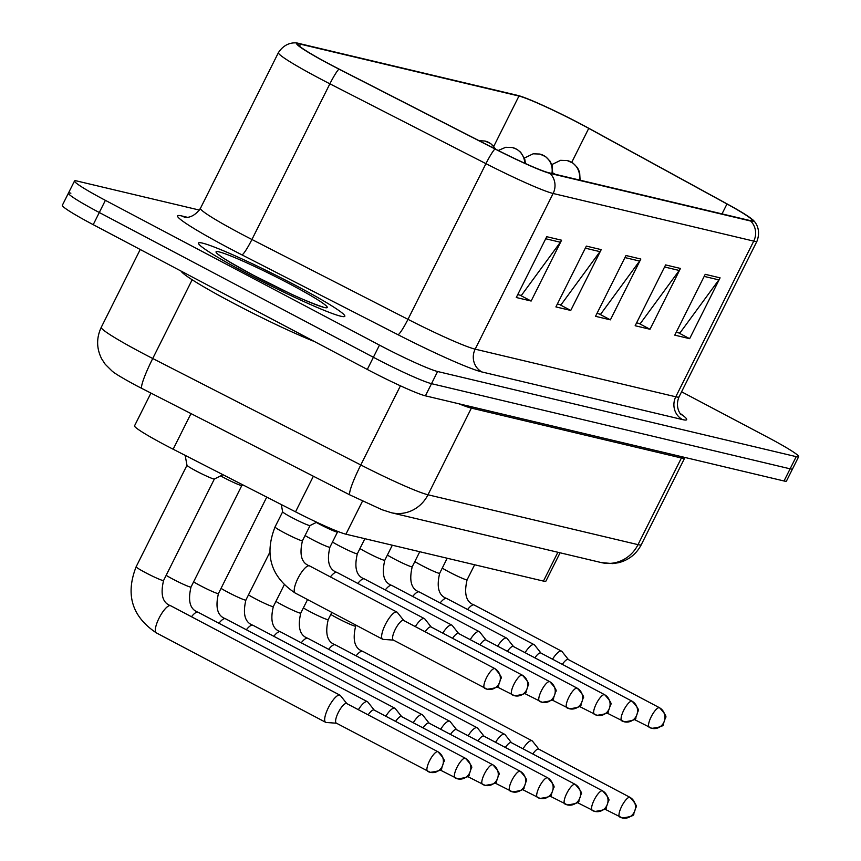 <?xml version="1.0" encoding="UTF-8"?>
<svg xmlns="http://www.w3.org/2000/svg" width="861" height="861" viewBox="0 0 861 861"><rect width="100%" height="100%" fill="white"/><g stroke="black" fill="none" stroke-linecap="round" stroke-linejoin="round"><path stroke-width="1.29" d="M560.08 552.794L545.896 581.143A51.143 3.659 -153.4 0 1 543.442 581.1L345.928 534.197A51.143 3.659 -153.4 0 1 295.538 511.832L173.147 449.216A51.143 3.659 -153.4 0 1 165.409 445.191A51.143 3.659 -153.4 0 1 134.542 425.829L150.923 393.122M247.882 274.024A81.827 5.855 26.6 0 0 344.82 316.31A81.827 5.855 26.6 0 0 295.431 285.314A81.827 5.855 26.6 0 0 198.493 243.028A81.827 5.855 26.6 0 0 247.882 274.024A81.827 5.855 26.6 0 0 344.82 316.31A81.827 5.855 26.6 0 0 295.431 285.314A81.827 5.855 26.6 0 0 198.493 243.028A81.827 5.855 26.6 0 0 247.882 274.024M330.839 64.801A54.544 3.896 -153.4 0 1 297.917 44.137A54.544 3.896 -153.4 0 1 300.521 44.18L518.957 96.045A54.544 3.896 -153.4 0 1 588.741 128.364L726.975 203.971A54.544 3.896 -153.4 0 1 752.127 220.459A54.544 3.896 -153.4 0 1 749.511 220.416L548.898 172.781A54.544 3.896 -153.4 0 1 495.14 148.921L339.094 69.084A54.544 3.896 -153.4 0 1 330.839 64.801M330.441 64.704A55.911 3.993 26.6 0 0 338.9 69.106L494.946 148.942A55.911 3.993 26.6 0 0 550.05 173.395L750.663 221.029A55.911 3.993 26.6 0 0 752.245 219.426A55.911 3.993 26.6 0 0 727.567 204.175L589.333 128.569A55.911 3.993 26.6 0 0 517.805 95.431L299.37 43.567A55.911 3.993 26.6 0 0 298.67 43.416A55.911 3.993 26.6 0 0 330.441 64.704M70.882 193.176A51.143 3.659 26.6 0 0 68.428 193.133L62.336 205.295A51.143 3.659 26.6 0 0 93.214 224.667L367.292 369.444A51.143 3.659 26.6 0 0 425.42 395.834L784.027 480.987L790.118 468.825A51.143 3.659 26.6 0 0 792.572 468.858A51.143 3.659 26.6 0 1 790.118 468.825L431.512 383.672L790.118 468.825L796.21 456.653A51.143 3.659 26.6 0 0 798.664 456.696A51.143 3.659 26.6 0 0 767.786 437.323L681.578 391.787M367.292 369.444L373.383 357.283A51.143 3.659 26.6 0 0 431.512 383.672A51.143 3.659 26.6 0 1 373.383 357.283L99.295 212.506L373.383 357.283L379.475 345.121A51.143 3.659 26.6 0 0 437.603 371.511L796.21 456.653M68.428 193.133A51.143 3.659 26.6 0 0 99.295 212.506A51.143 3.659 26.6 0 1 68.428 193.133L74.52 180.971A51.143 3.659 26.6 0 0 105.386 200.344L379.475 345.121M199.418 210.084L76.973 181.014A51.143 3.659 26.6 0 0 74.52 180.971M720.087 277.855L689.639 338.674L674.776 335.144L705.224 274.325L720.087 277.855A13.636 13.012 -76.6 0 1 718.86 279.879L704.19 276.403M601.215 249.636L570.757 310.444L555.905 306.914L586.352 246.106L601.215 249.636A13.636 13.012 -76.6 0 1 599.977 251.649L585.319 248.172M561.587 240.219L531.14 301.038L516.277 297.508L546.735 236.7L561.587 240.219A13.636 13.012 -76.6 0 1 560.36 242.242L545.691 238.766M680.459 268.449L650.012 329.268L635.149 325.738L665.607 264.919L680.459 268.449A13.636 13.012 -76.6 0 1 679.232 270.472L664.574 266.985M640.842 259.043L610.384 319.851L595.521 316.321L625.979 255.513L640.842 259.043A13.636 13.012 -76.6 0 1 639.605 261.055L624.946 257.579M610.384 319.851L599.256 313.974M596.974 313.436L600.601 314.287L639.605 261.055M650.012 329.268L638.873 323.381M636.602 322.843L640.218 323.704L679.232 270.472M531.14 301.038L520.001 295.151M517.73 294.613L521.346 295.474L560.36 242.242M570.757 310.444L559.628 304.568M557.347 304.019L560.974 304.88L599.977 251.649M689.639 338.674L678.5 332.787M676.229 332.249L679.846 333.11L718.86 279.879M784.027 480.987A51.143 3.659 26.6 0 0 786.48 481.019L798.664 456.696M186.988 465.22A15.337 1.098 26.6 0 0 186.977 465.284A15.337 1.098 26.6 0 0 196.243 471.032A15.337 1.098 26.6 0 0 214.378 479.007A15.337 1.098 26.6 0 0 214.421 478.964M346.832 703.62L340.429 695.559A15.337 4.445 117.8 0 0 339.987 695.193A15.337 4.445 117.8 0 0 339.675 695.075A15.337 4.445 117.8 0 0 328.364 707.699A15.337 4.445 117.8 0 0 325.662 722.314A15.337 4.445 117.8 0 0 325.975 722.433A15.337 4.445 117.8 0 0 326.211 722.476L336.49 723.218M346.854 703.663A11.085 3.218 117.8 0 0 346.66 703.523A11.085 3.218 117.8 0 0 346.434 703.448A11.085 3.218 117.8 0 0 338.265 712.564A11.085 3.218 117.8 0 0 336.307 723.122A11.085 3.218 117.8 0 0 336.533 723.208M282.645 511.768A15.337 1.098 26.6 0 0 282.634 511.821A15.337 1.098 26.6 0 0 291.901 517.569A15.337 1.098 26.6 0 0 310.035 525.544A15.337 1.098 26.6 0 0 310.078 525.501M403.798 620.523L397.395 612.462A15.337 4.445 117.8 0 0 396.953 612.096A15.337 4.445 117.8 0 0 385.33 624.602A15.337 4.445 117.8 0 0 382.628 639.228A15.337 4.445 117.8 0 0 383.177 639.379L393.445 640.121M403.82 620.577A11.085 3.218 117.8 0 0 403.615 620.437A11.085 3.218 117.8 0 0 403.389 620.35A11.085 3.218 117.8 0 0 395.221 629.466A11.085 3.218 117.8 0 0 393.273 640.024A11.085 3.218 117.8 0 0 393.499 640.11M220.631 475.896A15.337 1.098 26.6 0 0 223.688 477.554A15.337 1.098 26.6 0 0 241.823 485.518A15.337 1.098 26.6 0 0 241.866 485.475M374.277 710.142L367.873 702.07A15.337 4.445 117.8 0 0 367.432 701.704A15.337 4.445 117.8 0 0 367.12 701.586A15.337 4.445 117.8 0 0 358.348 709.701M374.298 710.185A11.085 3.218 117.8 0 0 374.094 710.045A11.085 3.218 117.8 0 0 373.868 709.959A11.085 3.218 117.8 0 0 368.153 714.888M493.084 764.966A11.085 3.218 117.8 0 0 492.847 764.794L401.538 716.556A11.085 3.218 117.8 0 1 401.732 716.696L395.307 708.592A15.337 4.445 117.8 0 0 394.876 708.216A15.337 4.445 117.8 0 0 394.564 708.097A15.337 4.445 117.8 0 0 385.793 716.223M401.538 716.556A11.085 3.218 117.8 0 0 401.312 716.47A11.085 3.218 117.8 0 0 395.597 721.4M429.155 723.175L422.751 715.104A15.337 4.445 117.8 0 0 422.31 714.738A15.337 4.445 117.8 0 0 421.998 714.619A15.337 4.445 117.8 0 0 413.226 722.734M429.176 723.218A11.085 3.218 117.8 0 0 428.982 723.079A11.085 3.218 117.8 0 0 428.746 722.992A11.085 3.218 117.8 0 0 423.031 727.911M456.599 729.687L450.195 721.626A15.337 4.445 117.8 0 0 449.754 721.249A15.337 4.445 117.8 0 0 449.442 721.131A15.337 4.445 117.8 0 0 440.671 729.256M456.621 729.73A11.085 3.218 117.8 0 0 456.416 729.59A11.085 3.218 117.8 0 0 456.19 729.504A11.085 3.218 117.8 0 0 450.475 734.433M316.288 522.433A15.337 1.098 26.6 0 0 319.345 524.091A15.337 1.098 26.6 0 0 337.469 532.055A15.337 1.098 26.6 0 0 337.523 532.012M431.243 627.045L424.839 618.984A15.337 4.445 117.8 0 0 424.398 618.607A15.337 4.445 117.8 0 0 415.314 626.614M431.253 627.088A11.085 3.218 117.8 0 0 431.06 626.948A11.085 3.218 117.8 0 0 430.834 626.862A11.085 3.218 117.8 0 0 425.119 631.791M458.676 633.556L452.273 625.495A15.337 4.445 117.8 0 0 451.831 625.118A15.337 4.445 117.8 0 0 442.758 633.126M458.698 633.599A11.085 3.218 117.8 0 0 458.504 633.459A11.085 3.218 117.8 0 0 458.278 633.384A11.085 3.218 117.8 0 0 452.563 638.302M577.483 688.391A11.085 3.218 117.8 0 0 577.257 688.208L485.938 639.981A11.085 3.218 117.8 0 1 486.142 640.121L479.717 632.006A15.337 4.445 117.8 0 0 479.276 631.64A15.337 4.445 117.8 0 0 470.192 639.637M485.938 639.981A11.085 3.218 117.8 0 0 485.712 639.895A11.085 3.218 117.8 0 0 479.997 644.824M181.058 271.064A85.228 6.092 26.6 0 0 232.427 302.674A85.228 6.092 26.6 0 0 314.545 341.58M484.033 736.198L477.629 728.137A15.337 4.445 117.8 0 0 477.188 727.771A15.337 4.445 117.8 0 0 476.876 727.653A15.337 4.445 117.8 0 0 468.115 735.768M484.054 736.241A11.085 3.218 117.8 0 0 483.86 736.112A11.085 3.218 117.8 0 0 483.634 736.026A11.085 3.218 117.8 0 0 477.92 740.944M511.477 742.72L505.073 734.648A15.337 4.445 117.8 0 0 504.632 734.282A15.337 4.445 117.8 0 0 504.32 734.164A15.337 4.445 117.8 0 0 495.549 742.279M511.499 742.763A11.085 3.218 117.8 0 0 511.294 742.623A11.085 3.218 117.8 0 0 511.068 742.537A11.085 3.218 117.8 0 0 505.353 747.466M538.921 749.231L532.507 741.17A15.337 4.445 117.8 0 0 532.076 740.794A15.337 4.445 117.8 0 0 531.764 740.686A15.337 4.445 117.8 0 0 522.993 748.801M538.932 749.274A11.085 3.218 117.8 0 0 538.738 749.135A11.085 3.218 117.8 0 0 538.512 749.048A11.085 3.218 117.8 0 0 532.798 753.978M604.928 694.902A11.085 3.218 117.8 0 0 604.691 694.73L513.382 646.493A11.085 3.218 117.8 0 1 513.576 646.633L507.151 638.528A15.337 4.445 117.8 0 0 506.72 638.152A15.337 4.445 117.8 0 0 497.636 646.159M513.382 646.493A11.085 3.218 117.8 0 0 513.156 646.407A11.085 3.218 117.8 0 0 507.441 651.336M540.999 653.101L534.595 645.04A15.337 4.445 117.8 0 0 534.154 644.674A15.337 4.445 117.8 0 0 525.07 652.67M541.02 653.155A11.085 3.218 117.8 0 0 540.816 653.015A11.085 3.218 117.8 0 0 540.59 652.929A11.085 3.218 117.8 0 0 534.875 657.847M568.443 659.623L562.039 651.562A15.337 4.445 117.8 0 0 561.598 651.185A15.337 4.445 117.8 0 0 552.514 659.192M568.454 659.666A11.085 3.218 117.8 0 0 568.26 659.526A11.085 3.218 117.8 0 0 568.034 659.44A11.085 3.218 117.8 0 0 562.319 664.369M190.981 413.614L173.147 449.216M313.372 476.23L295.538 511.832M362.492 501.145L345.928 534.197M557.874 552.267L543.442 581.1M300.521 44.18L299.51 46.203M750.663 221.029A17.048 16.273 103.4 0 1 753.741 241.112L553.128 193.477A68.18 4.875 -153.4 0 1 485.938 163.655L329.881 83.818A68.18 4.875 -153.4 0 1 319.571 78.448A68.18 4.875 -153.4 0 1 278.415 52.629L200.452 208.308A68.18 4.875 26.6 0 0 241.607 234.127A68.18 4.875 26.6 0 0 251.929 239.498L407.974 319.334A68.18 4.875 26.6 0 0 475.164 349.157L675.777 396.792A68.18 4.875 26.6 0 0 679.049 396.846C674.12 408.695 682.353 416.315 681.159 414.571M338.9 69.106A17.048 2.045 -62.9 0 0 329.881 83.818L251.929 239.498A17.048 2.045 117.1 0 1 241.941 254.867A85.228 6.092 -153.4 0 1 181.682 215.939L187.375 217.295M680.212 413.463A85.228 6.092 -153.4 0 1 682.59 419.608L481.977 371.974A17.048 16.273 -76.6 0 1 475.164 349.157L553.128 193.477A17.048 16.273 -76.6 0 0 550.05 173.395M752.245 219.426C753.041 219.738 762.082 227.358 757.002 241.155A68.18 4.875 -153.4 0 1 753.741 241.112L675.777 396.792A17.048 16.273 -76.6 0 0 682.59 419.608M481.977 371.974A85.228 6.092 -153.4 0 1 397.986 334.703A17.048 2.045 117.1 0 0 407.974 319.334L485.938 163.655A17.048 2.045 -62.9 0 1 494.946 148.942M397.986 334.703L241.941 254.867M105.386 200.344L93.214 224.667M437.603 371.511L425.42 395.834M181.682 215.939A17.048 16.273 -76.6 0 0 185.093 217.252M726.975 203.971L722.013 213.883M588.741 128.364L571.736 162.331M518.957 96.045L493.784 146.327M141.947 388.526A34.096 4.09 -62.9 0 1 152.731 358.51L360.791 464.962A68.18 4.875 26.6 0 0 427.982 494.774L638.012 544.647A68.18 4.875 26.6 0 0 641.284 544.701C636.387 554.01 628.853 560.005 618.693 562.685L612.677 563.611L601.29 562.577L391.26 512.704L382.036 509.734L350.007 494.978L136.393 385.642C122.24 377.979 114.029 373.017 111.758 370.757L105.214 364.268L101.663 358.843C96.443 348.414 96.303 337.91 101.254 327.32A68.18 4.875 26.6 0 0 142.409 353.139A68.18 4.875 26.6 0 0 152.731 358.51L192.164 279.76M350.007 494.978A34.096 4.09 -62.9 0 1 360.791 464.962L400.43 385.814M391.26 512.704A34.096 32.535 -76.6 0 0 427.982 494.774L471.376 408.114A68.18 4.875 -153.4 0 1 458.795 403.755M601.29 562.577A34.096 32.535 -76.6 0 0 638.012 544.647L681.406 457.987L471.376 408.114A8.524 8.136 103.4 0 1 472.108 406.919M641.284 544.701L684.678 458.041A68.18 4.875 -153.4 0 1 681.406 457.987A8.524 8.136 103.4 0 1 682.138 456.793M437.743 751.675A11.085 3.218 117.8 0 0 429.757 760.424A11.085 3.218 117.8 0 0 427.616 771.359A11.085 3.218 117.8 0 0 427.842 771.445A11.085 10.58 103.4 0 0 442.167 766.516A11.085 10.58 -76.6 0 0 437.743 751.675A11.085 3.218 117.8 0 1 437.969 751.761L346.66 703.523M145.391 572.587A15.337 1.098 26.6 0 0 162.525 580.432A15.337 1.098 26.6 0 0 163.568 580.518C160.264 594.531 162.621 602.937 170.639 605.735A15.337 4.445 117.8 0 0 170.327 605.617A15.337 4.445 117.8 0 0 170.037 605.574A15.337 4.445 117.8 0 0 159.059 618.155A15.337 4.445 117.8 0 0 156.304 632.857C131.991 616.616 125.265 594.596 136.135 566.786A15.337 1.098 26.6 0 0 145.391 572.587M170.919 605.929A15.337 4.445 117.8 0 0 170.639 605.735L339.987 695.193M438.206 751.933A11.085 3.218 117.8 0 0 437.969 751.761C443.361 757.691 445.331 760.995 443.878 761.651L441.661 768.195C442.436 769.863 438.626 771.252 430.231 772.339L336.307 723.122M494.709 668.577A11.085 3.218 117.8 0 0 486.723 677.327A11.085 3.218 117.8 0 0 484.582 688.262A11.085 3.218 117.8 0 0 484.808 688.348A11.085 10.58 103.4 0 0 499.132 683.419A11.085 10.58 -76.6 0 0 494.709 668.577A11.085 3.218 117.8 0 1 494.935 668.663L403.615 620.437M284.291 532.776A15.337 1.098 26.6 0 0 301.425 540.611A15.337 1.098 26.6 0 0 302.469 540.708C299.165 554.721 301.522 563.126 309.54 565.914A15.337 4.445 117.8 0 0 308.927 565.763A15.337 4.445 117.8 0 0 297.917 578.42A15.337 4.445 117.8 0 0 295.205 593.046C270.881 576.805 264.155 554.775 275.036 526.964A15.337 1.098 26.6 0 0 284.291 532.776M495.161 668.836A11.085 3.218 117.8 0 0 494.935 668.663C500.327 674.604 502.297 677.898 500.833 678.554L498.627 685.098C499.391 686.766 495.581 688.154 487.197 689.241L393.273 640.024M465.188 758.197A11.085 3.218 117.8 0 0 457.202 766.947A11.085 3.218 117.8 0 0 455.06 777.87A11.085 3.218 117.8 0 0 455.286 777.957A11.085 10.58 103.4 0 0 469.611 773.027A11.085 10.58 -76.6 0 0 465.188 758.197A11.085 3.218 117.8 0 1 465.414 758.283L374.094 710.045M166.162 575.342A15.337 1.098 26.6 0 0 172.835 579.109A15.337 1.098 26.6 0 0 189.969 586.944A15.337 1.098 26.6 0 0 191.013 587.041C187.709 601.053 190.066 609.459 198.084 612.246A15.337 4.445 117.8 0 0 197.761 612.128A15.337 4.445 117.8 0 0 197.47 612.085A15.337 4.445 117.8 0 0 191.476 616.734M198.353 612.44A15.337 4.445 117.8 0 0 198.084 612.246L367.432 701.704M465.64 758.455A11.085 3.218 117.8 0 0 465.414 758.283C470.806 764.213 472.775 767.506 471.311 768.163L469.105 774.717C469.869 776.385 466.059 777.763 457.675 778.861L440.046 769.938M492.621 764.708A11.085 3.218 117.8 0 0 484.646 773.458A11.085 3.218 117.8 0 0 482.494 784.393A11.085 3.218 117.8 0 0 482.73 784.468A11.085 10.58 103.4 0 0 497.055 779.539A11.085 10.58 -76.6 0 0 492.621 764.708A11.085 3.218 117.8 0 1 492.847 764.794C498.25 770.724 500.209 774.028 498.756 774.685L496.549 781.228C497.314 782.897 493.504 784.285 485.109 785.372L467.48 776.461M193.596 581.864A15.337 1.098 26.6 0 0 200.269 585.62A15.337 1.098 26.6 0 0 217.402 593.455A15.337 1.098 26.6 0 0 218.446 593.552C215.153 607.565 217.51 615.97 225.517 618.758A15.337 4.445 117.8 0 0 225.205 618.65A15.337 4.445 117.8 0 0 224.915 618.607A15.337 4.445 117.8 0 0 218.92 623.256M225.797 618.951A15.337 4.445 117.8 0 0 225.517 618.758L394.876 708.216M520.066 771.219A11.085 3.218 117.8 0 0 512.08 779.969A11.085 3.218 117.8 0 0 509.938 790.904A11.085 3.218 117.8 0 0 510.164 790.99A11.085 10.58 103.4 0 0 524.489 786.061A11.085 10.58 -76.6 0 0 520.066 771.219A11.085 3.218 117.8 0 1 520.292 771.305L428.982 723.079M221.04 588.375A15.337 1.098 26.6 0 0 227.713 592.142A15.337 1.098 26.6 0 0 244.847 599.977A15.337 1.098 26.6 0 0 245.891 600.063C242.587 614.087 244.944 622.492 252.962 625.28A15.337 4.445 117.8 0 0 252.65 625.161A15.337 4.445 117.8 0 0 252.348 625.118A15.337 4.445 117.8 0 0 246.354 629.768M253.231 625.473A15.337 4.445 117.8 0 0 252.962 625.28L422.31 714.738M520.528 771.488A11.085 3.218 117.8 0 0 520.292 771.305C525.684 777.246 527.653 780.54 526.189 781.196L523.983 787.74C524.747 789.419 520.937 790.796 512.553 791.883L494.924 782.972M479.017 140.677L484.937 141.021A17.048 16.273 103.4 0 1 488.617 142.399A17.048 16.273 -76.6 0 1 495.226 148.964M547.499 777.741A11.085 3.218 117.8 0 0 539.524 786.491A11.085 3.218 117.8 0 0 537.382 797.415A11.085 3.218 117.8 0 0 537.608 797.501A11.085 10.58 103.4 0 0 551.933 792.572A11.085 10.58 -76.6 0 0 547.499 777.741A11.085 3.218 117.8 0 1 547.725 777.827L456.416 729.59M248.485 594.897A15.337 1.098 26.6 0 0 255.157 598.653A15.337 1.098 26.6 0 0 272.291 606.488A15.337 1.098 26.6 0 0 273.324 606.585C270.031 620.598 272.388 629.004 280.395 631.791A15.337 4.445 117.8 0 0 280.083 631.673A15.337 4.445 117.8 0 0 279.793 631.64A15.337 4.445 117.8 0 0 273.798 636.279M280.675 631.985A15.337 4.445 117.8 0 0 280.395 631.791L449.754 721.249M547.962 778A11.085 3.218 117.8 0 0 547.725 777.827C553.128 783.758 555.097 787.051 553.634 787.707L551.427 794.262C552.192 795.93 548.382 797.308 539.998 798.405L522.358 789.483M522.143 675.099A11.085 3.218 117.8 0 0 514.168 683.849A11.085 3.218 117.8 0 0 512.026 694.773A11.085 3.218 117.8 0 0 512.252 694.859A11.085 10.58 103.4 0 0 526.577 689.93A11.085 10.58 -76.6 0 0 522.143 675.099A11.085 3.218 117.8 0 1 522.369 675.185L431.06 626.948M305.052 535.531A15.337 1.098 26.6 0 0 311.736 539.287A15.337 1.098 26.6 0 0 328.87 547.133A15.337 1.098 26.6 0 0 329.903 547.219C326.61 561.232 328.967 569.638 336.974 572.436A15.337 4.445 117.8 0 0 336.371 572.274A15.337 4.445 117.8 0 0 330.376 576.924M522.605 675.358A11.085 3.218 117.8 0 0 522.369 675.185C527.771 681.116 529.73 684.409 528.277 685.065L526.071 691.62C526.835 693.288 523.025 694.666 514.641 695.763L497.001 686.841M549.587 681.611A11.085 3.218 117.8 0 0 541.601 690.361A11.085 3.218 117.8 0 0 539.46 701.295A11.085 3.218 117.8 0 0 539.686 701.381A11.085 10.58 103.4 0 0 554.01 696.452A11.085 10.58 -76.6 0 0 549.587 681.611A11.085 3.218 117.8 0 1 549.813 681.697L458.504 633.459M332.497 542.043A15.337 1.098 26.6 0 0 339.169 545.809A15.337 1.098 26.6 0 0 356.303 553.645A15.337 1.098 26.6 0 0 357.347 553.741C354.043 567.754 356.4 576.16 364.418 578.947A15.337 4.445 117.8 0 0 363.816 578.786A15.337 4.445 117.8 0 0 357.81 583.435M550.05 681.869A11.085 3.218 117.8 0 0 549.813 681.697C555.205 687.627 557.175 690.931 555.722 691.587L553.505 698.131C554.28 699.799 550.459 701.188 542.075 702.275L524.446 693.363M577.021 688.133A11.085 3.218 117.8 0 0 569.046 696.872A11.085 3.218 117.8 0 0 566.904 707.807A11.085 3.218 117.8 0 0 567.13 707.893A11.085 10.58 103.4 0 0 581.455 702.963A11.085 10.58 -76.6 0 0 577.021 688.133A11.085 3.218 117.8 0 1 577.257 688.208C582.649 694.149 584.619 697.442 583.155 698.099L580.949 704.653C581.713 706.321 577.903 707.699 569.519 708.786L551.879 699.875M359.941 548.565A15.337 1.098 26.6 0 0 366.614 552.321A15.337 1.098 26.6 0 0 383.748 560.156A15.337 1.098 26.6 0 0 384.792 560.253C381.488 574.265 383.845 582.671 391.863 585.458A15.337 4.445 117.8 0 0 391.249 585.308A15.337 4.445 117.8 0 0 385.254 589.957M289.726 283.958A62.186 4.445 26.6 0 0 219.028 251.875A62.186 4.445 26.6 0 0 253.586 275.38A62.186 4.445 26.6 0 0 324.274 307.463A62.186 4.445 26.6 0 0 289.726 283.958M498.207 150.492L505.719 147.296L512.381 147.532A17.048 16.273 103.4 0 1 516.051 148.921A17.048 16.273 -76.6 0 1 524.747 163.246M574.944 784.253A11.085 3.218 117.8 0 0 566.958 793.003A11.085 3.218 117.8 0 0 564.816 803.937A11.085 3.218 117.8 0 0 565.042 804.023A11.085 10.58 103.4 0 0 579.367 799.094A11.085 10.58 -76.6 0 0 574.944 784.253A11.085 3.218 117.8 0 1 575.17 784.339L483.86 736.112M275.918 601.408A15.337 1.098 26.6 0 0 282.591 605.175A15.337 1.098 26.6 0 0 299.725 613.01A15.337 1.098 26.6 0 0 300.769 613.097C297.465 627.12 299.822 635.515 307.84 638.313A15.337 4.445 117.8 0 0 307.528 638.195A15.337 4.445 117.8 0 0 307.237 638.152A15.337 4.445 117.8 0 0 301.232 642.801M308.109 638.507A15.337 4.445 117.8 0 0 307.84 638.313L477.188 727.771M575.406 784.511A11.085 3.218 117.8 0 0 575.17 784.339C580.562 790.28 582.531 793.573 581.078 794.229L578.861 800.773C579.636 802.441 575.826 803.83 567.431 804.917L549.802 796.005M524.371 158.058L533.153 153.807L539.815 154.054A17.048 16.273 103.4 0 1 543.495 155.432A17.048 16.273 -76.6 0 1 551.901 173.491M602.388 790.775A11.085 3.218 117.8 0 0 594.402 799.525A11.085 3.218 117.8 0 0 592.26 810.449A11.085 3.218 117.8 0 0 592.486 810.535A11.085 10.58 103.4 0 0 606.811 805.605A11.085 10.58 -76.6 0 0 602.388 790.775A11.085 3.218 117.8 0 1 602.614 790.861L511.294 742.623M303.363 607.92A15.337 1.098 26.6 0 0 310.035 611.687A15.337 1.098 26.6 0 0 327.169 619.522A15.337 1.098 26.6 0 0 328.213 619.619C324.909 633.631 327.266 642.037 335.284 644.824A15.337 4.445 117.8 0 0 334.961 644.706A15.337 4.445 117.8 0 0 334.671 644.674A15.337 4.445 117.8 0 0 328.676 649.312M335.553 645.018A15.337 4.445 117.8 0 0 335.284 644.824L504.632 734.282M602.84 791.033A11.085 3.218 117.8 0 0 602.614 790.861C608.006 796.791 609.975 800.084 608.512 800.741L606.305 807.295C607.07 808.963 603.26 810.341 594.876 811.439L577.247 802.517M552.784 172.889A17.048 1.216 26.6 0 0 555.248 174.288M551.815 164.58L560.597 160.329L567.259 160.566A17.048 16.273 103.4 0 1 570.94 161.954A17.048 16.273 -76.6 0 1 579.335 180.014M629.822 797.286A11.085 3.218 117.8 0 0 621.846 806.036A11.085 3.218 117.8 0 0 619.694 816.971A11.085 3.218 117.8 0 0 619.931 817.057A11.085 10.58 103.4 0 0 634.256 812.127A11.085 10.58 -76.6 0 0 629.822 797.286A11.085 3.218 117.8 0 1 630.048 797.372L538.738 749.135M330.796 614.442A15.337 1.098 26.6 0 0 337.469 618.198A15.337 1.098 26.6 0 0 354.603 626.033A15.337 1.098 26.6 0 0 355.647 626.13C352.353 640.143 354.71 648.548 362.718 651.336A15.337 4.445 117.8 0 0 362.406 651.228A15.337 4.445 117.8 0 0 362.115 651.185A15.337 4.445 117.8 0 0 356.11 655.834M362.998 651.529A15.337 4.445 117.8 0 0 362.718 651.336L532.076 740.794M630.284 797.544A11.085 3.218 117.8 0 0 630.048 797.372C635.44 803.302 637.409 806.606 635.956 807.263L633.75 813.806C634.514 815.475 630.704 816.863 622.309 817.95L604.68 809.039M604.465 694.644A11.085 3.218 117.8 0 0 596.49 703.394A11.085 3.218 117.8 0 0 594.338 714.329A11.085 3.218 117.8 0 0 594.564 714.404A11.085 10.58 103.4 0 0 608.888 709.475A11.085 10.58 -76.6 0 0 604.465 694.644A11.085 3.218 117.8 0 1 604.691 694.73C610.083 700.66 612.053 703.954 610.6 704.621L608.393 711.164C609.157 712.833 605.348 714.21 596.953 715.308L579.324 706.386M387.375 555.076A15.337 1.098 26.6 0 0 394.047 558.843A15.337 1.098 26.6 0 0 411.181 566.678A15.337 1.098 26.6 0 0 412.225 566.764C408.921 580.788 411.289 589.193 419.296 591.981A15.337 4.445 117.8 0 0 418.694 591.819A15.337 4.445 117.8 0 0 412.688 596.469M631.909 701.155A11.085 3.218 117.8 0 0 623.924 709.905A11.085 3.218 117.8 0 0 621.782 720.84A11.085 3.218 117.8 0 0 622.008 720.926A11.085 10.58 103.4 0 0 636.333 715.997A11.085 10.58 -76.6 0 0 631.909 701.155A11.085 3.218 117.8 0 1 632.135 701.241L540.816 653.015M414.819 561.598A15.337 1.098 26.6 0 0 421.492 565.354A15.337 1.098 26.6 0 0 438.626 573.189A15.337 1.098 26.6 0 0 439.67 573.286C436.366 587.299 438.723 595.704 446.741 598.492A15.337 4.445 117.8 0 0 446.127 598.341A15.337 4.445 117.8 0 0 440.132 602.98M632.361 701.414A11.085 3.218 117.8 0 0 632.135 701.241C637.527 707.182 639.497 710.476 638.033 711.132L635.827 717.676C636.591 719.355 632.781 720.732 624.397 721.819L606.768 712.908M659.343 707.677A11.085 3.218 117.8 0 0 651.368 716.427A11.085 3.218 117.8 0 0 649.226 727.351A11.085 3.218 117.8 0 0 649.452 727.437A11.085 10.58 103.4 0 0 663.777 722.508A11.085 10.58 -76.6 0 0 659.343 707.677A11.085 3.218 117.8 0 1 659.569 707.764L568.26 659.526M442.253 568.109A15.337 1.098 26.6 0 0 448.936 571.876A15.337 1.098 26.6 0 0 466.07 579.711A15.337 1.098 26.6 0 0 467.103 579.797C463.81 593.821 466.167 602.216 474.174 605.014A15.337 4.445 117.8 0 0 473.572 604.852A15.337 4.445 117.8 0 0 467.577 609.502M659.806 707.936A11.085 3.218 117.8 0 0 659.569 707.764C664.972 713.694 666.931 716.987 665.478 717.643L663.271 724.198C664.035 725.866 660.226 727.244 651.842 728.341L634.202 719.419M298.67 43.416C297.938 42.964 286.412 40.295 278.415 52.629M757.002 241.155L679.049 396.846M185.352 217.316L184.986 217.241C182.101 216.778 192.014 220.588 200.452 208.308M101.254 327.32L140.225 249.496M684.678 458.041L685.001 457.471M185.169 455.361L186.977 465.284L136.135 566.786M222.999 474.723L214.378 479.007L163.568 580.518M156.304 632.857L325.662 722.314M281.31 504.557L282.634 511.821L275.036 526.964M309.54 565.914L396.953 612.096M310.068 525.533L302.469 540.708M295.205 593.046L382.628 639.228M310.035 525.544L316.719 522.229M242.974 484.947L241.823 485.518L191.013 587.041M266.749 497.109L218.446 593.552M269.708 552.504L245.891 600.063M284.162 584.953L273.324 606.585M484.937 141.021L490.781 143.636L495.893 149.308M336.974 572.436L424.398 618.607M337.501 532.044L329.903 547.219M337.469 532.055L338.308 531.646M364.418 578.947L451.831 625.118M364.881 538.695L357.347 553.741M391.863 585.458L479.276 631.64M392.315 545.217L384.792 560.253M321.551 306.699L322.488 306.72C326.201 308.453 304.945 300.876 289.296 293.127L253.791 275.455C230.813 262.842 219.394 256.083 219.533 255.168L220.125 255.9M307.549 599.568L300.769 613.097M512.381 147.532L516.987 149.373L520.679 152.257L524.769 159.22L525.479 163.568M331.829 612.386L328.213 619.619M539.815 154.054L545.659 156.67L550.039 161.147L552.202 165.732L552.654 173.674M356.11 625.215L355.647 626.13M567.259 160.566L573.092 163.192L577.483 167.658L579.647 172.254L580.099 180.186M419.296 591.981L506.72 638.152M419.759 551.729L412.225 566.764M446.741 598.492L534.154 644.674M447.193 558.251L439.67 573.286M474.174 605.014L561.598 651.185M474.637 564.762L467.103 579.797"/></g></svg>
